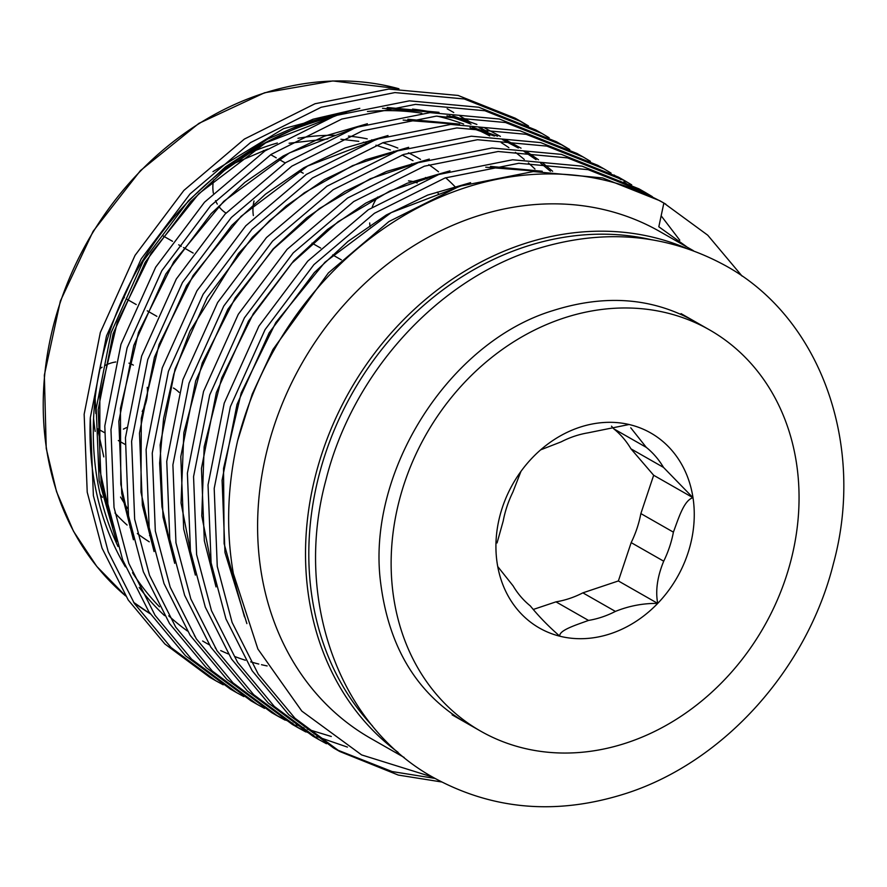 <?xml version="1.0" encoding="UTF-8"?>
<svg xmlns="http://www.w3.org/2000/svg" width="887" height="887" viewBox="0 0 887 887"><rect width="100%" height="100%" fill="white"/><g stroke="black" fill="none" stroke-linecap="round" stroke-linejoin="round"><path stroke-width="1.33" d="M118.026 546.525A290.537 244.49 -60.3 0 1 96.55 475.399A290.537 244.49 -60.3 0 1 328.767 118.015M367.44 111.507A290.537 244.49 -60.3 0 1 421.824 113.203M437.014 116.108A290.537 244.49 -60.3 0 1 463.635 124.069M472.472 127.595A290.537 244.49 -60.3 0 1 489.724 135.911M501.255 142.641A290.537 244.49 -60.3 0 1 508.883 147.674M515.391 152.353A290.537 244.49 -60.3 0 1 524.295 159.427M528.397 162.964A290.537 244.49 -60.3 0 1 534.972 169.04M124.357 297.766A36.467 30.69 -60.3 0 1 123.293 297.101M226.008 213.102A36.467 30.69 -60.3 0 1 218.712 206.239M217.315 204.132A36.467 30.69 -60.3 0 1 215.53 200.662M213.346 193.155A36.467 30.69 -60.3 0 1 213.268 192.667A36.467 30.69 -60.3 0 1 213.534 179.972M147.22 387.364A36.467 30.69 -60.3 0 1 142.219 411.468M126.397 427.623A36.467 30.69 -60.3 0 1 123.382 429.12M438.843 194.297A230.964 194.364 119.7 0 0 437.28 192.102M426.791 178.952A230.964 194.364 119.7 0 0 425.494 177.489M412.643 164.672A230.964 194.364 119.7 0 0 411.623 163.762M693.412 250.699L659.85 231.551A291.745 245.511 119.7 0 0 376.798 272.786A291.745 245.511 119.7 0 0 260.878 570.153A291.745 245.511 119.7 0 0 370.633 738.328L404.184 757.476M796.459 463.047A230.964 194.364 119.7 0 0 709.578 329.909A230.964 194.364 119.7 0 0 485.488 362.55A230.964 194.364 119.7 0 0 393.728 597.971A230.964 194.364 119.7 0 0 480.61 731.11A230.964 194.364 119.7 0 0 704.699 698.468A230.964 194.364 119.7 0 0 796.459 463.047M116.574 541.835L99.122 480.71L96.217 408.408L111.152 332.558L143.273 261.011L188.51 200.728L225.475 166.9L267.575 139.126L313.089 119.213L359.823 108.336L283.53 128.659L212.969 171.635M528.475 125.954L521.312 121.685L464.256 98.956L394.903 92.581L321.138 107.272L250.533 142.585L190.018 193.943L141.188 258.904L106.484 336.007L90.308 417.744L93.379 495.667L108.214 551.714L134.414 603.537L171.047 647.51L215.885 680.806L209.731 677.291L164.893 643.995L128.249 600.022L102.06 548.199L87.214 492.152L84.154 414.229L100.32 332.492L135.035 255.389L183.864 190.428L244.38 139.071L314.985 103.757L388.75 89.066L458.091 95.441L515.147 118.171L521.301 121.685M518.208 119.956L525.315 124.346M236.541 692.592L230.376 689.077L185.538 655.781L148.894 611.808L122.705 559.985L107.859 503.938L104.799 426.015L120.976 344.278L155.68 267.175L204.509 202.214L265.025 150.857L335.63 115.543L409.395 100.852L478.747 107.227L535.792 129.957L541.957 133.471L484.901 110.742L415.548 104.367L341.794 119.058L271.178 154.371L210.662 205.729L161.833 270.69L127.129 347.793L110.964 429.53L114.024 507.453L128.87 563.5L155.059 615.323L191.703 659.296L236.541 692.592L243.858 696.594M549.12 137.74L541.957 133.471M257.186 704.367L251.032 700.863L206.183 667.567L169.55 623.594L143.35 571.771L128.515 515.724L125.444 437.801L141.621 356.064L176.325 278.961L225.154 214L285.669 162.643L356.275 127.329L430.04 112.638L499.392 119.013L556.448 141.743L562.602 145.257L505.546 122.528L436.204 116.153L362.439 130.844L291.834 166.157L231.319 217.515L182.489 282.476L147.774 359.579L131.609 441.316L134.669 519.239L149.515 575.286L175.704 627.109L212.348 671.082L257.186 704.367L264.503 708.38M559.509 143.517L566.605 147.907M569.764 149.526L562.602 145.257M277.831 716.153L271.677 712.638L226.839 679.342L190.195 635.38L164.006 583.557L149.16 527.499L146.1 449.587L162.266 367.85L196.969 290.748L245.799 225.786L306.314 174.429L376.931 139.115L450.685 124.424L520.037 130.799L577.093 153.518L583.247 157.032L526.202 134.314L456.849 127.939L383.084 142.63L312.479 177.943L251.963 229.301L203.134 294.262L168.419 371.365L152.254 453.102L155.314 531.014L170.16 587.072L196.349 638.895L232.993 682.857L277.831 716.153L285.148 720.155M590.409 161.312L583.247 157.032M298.475 727.939L292.322 724.424L247.484 691.128L210.84 647.166L184.651 595.343L169.805 539.285L166.745 461.373L182.91 379.636L217.625 302.522L266.455 237.572L326.97 186.215L397.576 150.901L471.341 136.21L540.682 142.585L597.738 165.304L603.892 168.818L546.847 146.1L477.494 139.725L403.729 154.416L333.124 189.729L272.608 241.087L223.779 306.037L189.075 383.151L172.898 464.877L175.959 542.8L190.805 598.858L216.993 650.681L253.638 694.643L298.475 727.939L305.793 731.941M679.786 240.2L661.148 215.796M630.613 186.791L623.905 181.724M621 179.662L614.059 174.994M611.065 173.098L603.903 168.818M319.132 739.725L312.967 736.21L268.129 702.914L231.485 658.952L205.296 607.118L190.45 551.071L187.39 473.148L203.555 391.411L238.27 314.308L287.1 249.347L347.615 198.001L418.22 162.676L491.986 147.985L561.338 154.36L618.383 177.09L624.548 180.604L567.492 157.875L498.139 151.5L424.374 166.191L353.769 201.515L293.253 252.862L244.424 317.823L209.72 394.926L193.554 476.663L196.615 554.586L211.461 610.633L237.649 662.467L274.294 706.429L319.132 739.725L326.449 743.727M631.71 184.873L624.548 180.604M339.776 751.511L333.612 747.996L288.774 714.7L252.141 670.727L225.941 618.904L211.106 562.857L208.035 484.934L224.211 403.197L258.915 326.094L307.745 261.133L368.26 209.775L438.865 174.462L512.631 159.771L581.983 166.146L639.039 188.876L645.193 192.39L588.136 169.661L518.795 163.286L445.03 177.977L374.414 213.29L313.909 264.648L265.08 329.609L230.365 406.712L214.199 488.449L217.26 566.372L232.106 622.419L258.294 674.242L294.939 718.215L339.776 751.511L398.285 775.072L441.571 781.957M652.355 196.659L645.193 192.39M215.885 680.806L223.214 684.808M331.294 736.476L307.368 729.181M303.997 727.917L296.191 724.779M292.921 723.36L285.326 719.845M282.144 718.27L274.77 714.379M347.427 747.098L316.847 736.565M313.566 735.146L305.982 731.631M302.8 730.056L295.415 726.165M434.996 778.409L392.132 771.557L336.705 749.726M742.109 276.123L707.726 235.188L663.864 203.056L658.819 226.773L686.294 246.475M663.864 203.056A318.488 268.018 119.7 0 0 237.583 440.894L252.263 394.039L272.952 349.489L328.39 272.919L388.905 221.562L459.521 186.248L533.275 171.557L602.628 177.932L659.673 200.662M432.69 777.101L361.619 754.915L301.802 711.086L257.873 648.996L233.336 573.468C225.886 530.47 227.305 486.276 237.583 440.894M267.131 665.937A290.537 244.49 -60.3 0 1 261.499 664.696M258.804 664.053A290.537 244.49 -60.3 0 1 250.688 661.857M245.366 660.238A290.537 244.49 -60.3 0 1 235.077 656.646M228.292 653.941A290.537 244.49 -60.3 0 1 220.719 650.581M215.918 648.264A290.537 244.49 -60.3 0 1 215.208 647.909M209.332 644.827A290.537 244.49 -60.3 0 1 202.635 641.002M195.029 636.256A290.537 244.49 -60.3 0 1 194.375 635.824M187.401 631.001A290.537 244.49 -60.3 0 1 168.73 615.822M159.46 606.808A290.537 244.49 -60.3 0 1 132.529 572.714M640.857 513.584L673.399 532.156A98.468 82.857 -60.3 0 1 663.709 561.194L631.167 542.622A98.468 82.857 119.7 0 0 640.857 513.584L653.664 475.266L693.002 497.718A112.294 94.499 -60.3 0 1 657.711 603.404A112.294 94.499 -60.3 0 1 559.808 636.201A112.294 94.499 -60.3 0 1 527.798 619.946A112.294 94.499 -60.3 0 1 497.186 563.312A112.294 94.499 -60.3 0 1 532.477 457.625A112.294 94.499 -60.3 0 1 630.38 424.818A112.294 94.499 -60.3 0 1 637.875 427.079A112.294 94.499 -60.3 0 1 693.002 497.718L663.487 467.394L630.956 448.833A98.468 82.857 119.7 0 0 613.749 428.809L646.29 447.37A98.468 82.857 -60.3 0 1 663.487 467.394M582.87 592.849L615.401 611.409A98.468 82.857 -60.3 0 1 588.502 620.423L555.972 601.852A98.468 82.857 119.7 0 0 582.87 592.849L618.372 580.952L657.711 603.404C655.327 590.764 657.334 576.694 663.709 561.194M588.502 620.423C576.849 624.77 558.666 630.225 559.808 636.201C548.632 626.488 538.797 616.387 530.293 605.888A98.468 82.857 -60.3 0 1 513.096 585.863L497.74 566.56M497.064 542.933L503.184 521.101A98.468 82.857 -60.3 0 1 512.886 492.063L520.946 471.407M540.626 449.864L561.183 441.848A98.468 82.857 -60.3 0 1 588.081 432.834L629.071 424.507M630.956 448.833L653.664 475.266M673.399 532.156C678.211 519.416 683.81 500.135 693.002 497.718M611.487 426.17L613.749 428.809M646.29 447.37L630.757 427.8M555.972 601.852L533.375 609.424M615.401 611.409C629.116 605.888 643.219 603.215 657.711 603.404M631.167 542.622L618.372 580.952M99.799 368.815A36.467 30.69 -60.3 0 1 102.049 367.24M104.932 365.555A36.467 30.69 -60.3 0 1 115.787 361.974M128.959 363.149A36.467 30.69 -60.3 0 1 133.338 365.134M100.076 494.092A230.964 194.364 119.7 0 0 102.349 497.341M105.575 501.698A230.964 194.364 119.7 0 0 108.003 504.814M114.966 512.974A230.964 194.364 119.7 0 0 127.096 525.049M130.045 527.632A230.964 194.364 119.7 0 0 130.821 528.286M137.341 533.53A230.964 194.364 119.7 0 0 149.249 541.802M341.329 259.858L332.68 254.924M320.684 248.072L312.036 243.138M173.42 388.007A36.467 30.69 -60.3 0 1 179.085 392.376M370.067 226.617A36.467 30.69 -60.3 0 1 369.702 222.936M372.207 207.181A36.467 30.69 -60.3 0 1 377.585 197.058M408.475 180.893A36.467 30.69 -60.3 0 1 417.212 182.944M253.349 215.541A36.467 30.69 -60.3 0 1 254.026 200.983M298.775 171.213A36.467 30.69 -60.3 0 1 303.221 173.22L299.218 170.936M125.377 566.815A292.965 246.531 -60.3 0 1 93.29 475.454A292.965 246.531 -60.3 0 1 90.297 417.943M412.566 109.068A292.965 246.531 -60.3 0 1 433.499 112.483M446.993 115.809A292.965 246.531 -60.3 0 1 471.008 124.18M479.091 127.761A292.965 246.531 -60.3 0 1 486.708 131.52M398.851 88.744A292.965 246.531 119.7 0 0 140.612 170.947A292.965 246.531 119.7 0 0 46.512 448.767A292.965 246.531 119.7 0 0 125.599 595.898M650.271 239.468A289.317 243.459 119.7 0 0 312.058 597.439A289.317 243.459 119.7 0 0 372.562 726.043M398.075 752.32A291.745 245.511 -60.3 0 1 308.798 597.494A291.745 245.511 -60.3 0 1 414.074 309.563A291.745 245.511 -60.3 0 1 685.873 248.061M246.874 623.605L224.976 552.534L222.083 480.233L237.017 404.394L269.138 332.836L314.364 272.553L348.136 241.264L386.366 214.942L427.734 195.062L470.609 182.655M216.018 586.906L204.332 540.76L201.438 468.447L216.361 392.608L248.493 321.061L293.719 260.778L327.491 229.478L365.71 203.156L407.089 183.287L449.964 170.869M490.456 166.39L542.256 171.246M195.362 575.12L183.687 528.974L180.782 456.672L195.717 380.822L227.848 309.275L273.074 248.992L306.847 217.692L345.065 191.381L386.444 171.501L429.319 159.083M174.717 563.334L163.042 517.188L160.137 444.886L175.072 369.036L207.192 297.489L252.429 237.206L286.202 205.917L324.42 179.595L365.788 159.715L408.663 147.309M154.072 551.548L142.386 505.402L139.492 433.1L154.427 357.25L186.547 285.703L231.773 225.42L265.546 194.131L303.775 167.809L345.143 147.929L388.018 135.523M133.427 539.762L121.741 493.615L118.847 421.314L133.771 345.475L165.902 273.917L211.128 213.634L244.901 182.345L283.119 156.023L324.498 136.143L367.373 123.736M407.865 119.246L459.666 124.102M473.514 127.617L497.54 136.21M505.49 139.824L521.046 148.162M526.701 151.644L538.476 159.76M542.966 163.186L552.645 171.291M112.782 527.987L101.096 481.841L98.191 409.528L113.126 333.689L145.257 262.131L190.483 201.848L224.256 170.559L262.474 144.237L303.853 124.357L346.728 111.95M387.209 107.471L439.021 112.327M452.869 115.831L476.884 124.424M484.834 128.038L500.401 136.376M506.056 139.858L509.205 141.92M133.627 602.328A292.965 246.531 119.7 0 0 150.18 613.749L133.627 602.351M164.561 615.645A292.965 246.531 -60.3 0 1 139.204 587.449M455.851 187.545A235.831 198.455 119.7 0 0 445.662 177.755M438.533 171.801A235.831 198.455 119.7 0 0 428.842 164.694M420.549 159.394A235.831 198.455 119.7 0 0 408.441 152.83M397.864 148.085A235.831 198.455 119.7 0 0 382.74 142.74M373.627 140.279A235.831 198.455 119.7 0 0 371.72 139.824M367.229 138.86A235.831 198.455 119.7 0 0 348.425 136.099M335.619 135.367A235.831 198.455 119.7 0 0 297.988 138.294M277.354 143.018A235.831 198.455 119.7 0 0 247.905 153.706M93.578 418.42A235.831 198.455 119.7 0 0 95.186 431.426M433.632 777.644C338.113 725.111 293.708 597.783 326.006 479.712C352.206 374.569 435.207 281.833 532.655 250.223C601.674 227.97 666.048 233.17 725.754 265.801C821.273 318.333 865.679 445.662 833.392 563.733C807.181 668.876 724.18 761.611 626.732 793.222C557.712 815.463 493.338 810.274 433.632 777.644M465.209 722.317C417.056 693.834 388.883 647.421 380.678 583.081C366.043 472.427 448.767 342.116 552.889 310.616C604.967 294.129 652.067 297.633 694.177 321.127M125.621 595.931L96.761 566.394L73.51 531.302L56.513 491.62L46.235 448.423L44.35 375.146L60.36 301.048L93.135 231.263L140.412 170.626L198.91 123.371L264.57 92.769L332.813 80.95L398.928 88.733M156.888 316.349L147.22 310.827M136.243 304.563L126.564 299.041M125 444.354L118.315 440.54M104.356 432.568L97.659 428.754M150.812 536.768L149.559 535.526M127.406 508.34L120.554 497.075M103.801 456.916L97.659 429.042M447.148 108.757L453.745 112.516M459.898 116.031L469.012 121.231M480.543 127.817L487.684 131.886M681.061 313.632L709.578 329.909M659.684 200.662L665.838 204.176M452.093 714.833L480.61 731.11M244.457 616.853L224.112 543.664L223.546 468.436L241.186 392.93L275.802 322.535L324.919 262.242L391.2 212.625L465.309 184.308M214.676 581.284L201.77 515.89L204.165 446.793L221.683 377.995L253.316 313.654L291.79 263.273L338.047 221.761L389.825 191.038L444.675 172.521M485.743 167.211L538.409 171.335M194.031 569.509L181.037 502.973L183.864 432.679L202.303 362.85L235.243 297.832L273.562 248.892L319.265 208.622L370.189 178.797L424.03 160.735M173.386 557.712L161.966 506.799L159.627 463.081L163.596 418.476L173.774 374.148L189.94 331.195L238.459 253.471L269.626 220.575L304.319 192.801L352.616 165.625L403.374 148.961M152.741 545.926L140.966 492.152L141.299 418.331L159.083 344.444L193.122 275.547L241.076 216.339L307.623 166.035L382.718 137.175M132.085 534.151L120.809 484.302L120.432 408.452L138.538 332.403L173.83 261.654L223.768 201.305L289.45 152.886L362.073 125.389M403.153 120.078L455.818 124.202M469.933 127.584L494.414 136.055M502.508 139.658L518.341 147.996M524.095 151.489L536.036 159.638M540.593 163.097L550.395 171.235M111.44 522.365L99.832 469.899L99.843 396.123L117.317 322.181L151.078 253.15L198.81 193.721L265.568 142.896L341.428 113.603M382.508 108.292L435.173 112.416M449.288 115.798L469.744 122.639M412.998 160.647L402.121 154.97M395.003 151.799L393.695 151.267M390.391 149.958L375.955 145.202M366.664 142.885L363.348 142.197M358.791 141.355L340.907 139.259M327.78 138.893L289.107 143.228M267.774 149.049L234.013 163.441M95.142 398.285L95.863 413.553M285.215 162.942L278.573 159.15M276.234 157.819L270.735 154.682M264.57 151.167L263.45 150.524M193.166 253.072L183.509 247.551M181.292 246.287L178.675 244.801M172.51 241.286L162.853 235.776"/></g></svg>
